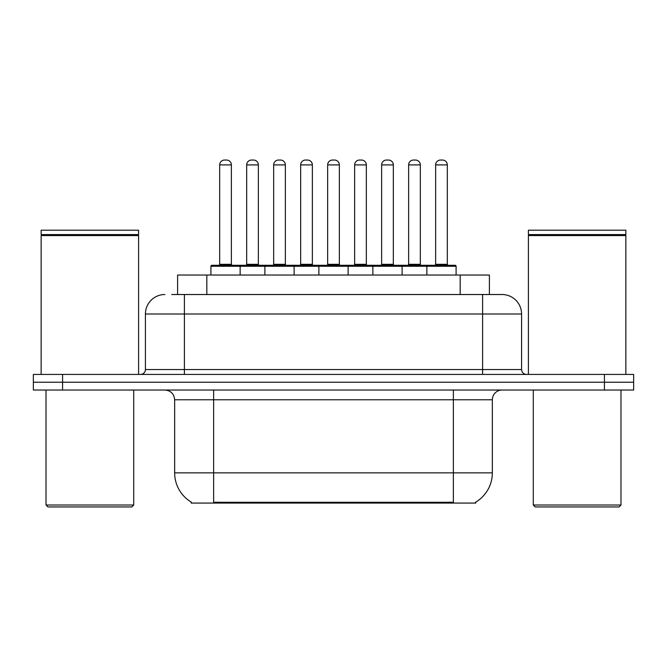 <?xml version="1.0" encoding="UTF-8"?>
<svg xmlns="http://www.w3.org/2000/svg" width="667" height="667" viewBox="0 0 667 667"><rect width="100%" height="100%" fill="white"/><g stroke="black" fill="none" stroke-linecap="round" stroke-linejoin="round"><path stroke-width="1" d="M177.597 294.522L177.597 275.029L489.403 275.029L489.403 294.522M475.779 502.109L475.779 503.068L191.221 503.068L191.221 502.109M191.512 502.276A34.109 34.109 0 0 1 174.654 472.853L213.632 472.853L213.632 502.276L453.368 502.276L453.368 472.853L492.346 472.853L492.346 399.766A9.747 9.747 0 0 1 502.093 390.02M174.654 472.853L174.654 399.766C174.079 393.847 170.827 390.604 164.907 390.02M475.488 502.276A34.109 34.109 0 0 0 492.346 472.853M62.581 374.429L633.65 374.429L633.65 382.224L33.35 382.224L33.35 390.02L62.581 390.02L62.581 382.224L33.35 382.224L33.35 374.429L62.581 374.429L62.581 382.224L633.65 382.224L633.65 390.02L62.581 390.02M172.178 294.522L501.792 294.522M171.736 294.522L184.4 294.522L184.4 314.007L145.423 314.007L145.423 369.56A4.869 4.869 0 0 1 140.545 374.429M164.907 294.522A19.493 19.493 0 0 0 145.423 314.007M502.093 294.522A19.493 19.493 0 0 1 521.577 314.007L521.577 369.56C521.869 372.519 523.495 374.137 526.455 374.429M426.855 275.029L426.855 266.258A0.975 0.975 0 0 1 427.83 265.283L455.119 265.283A0.975 0.975 0 0 1 456.095 266.258L210.905 266.258A0.975 0.975 0 0 1 211.881 265.283L239.17 265.283A0.975 0.975 0 0 1 240.145 266.258L240.145 275.029M231.374 164.907L219.676 164.907A4.869 4.869 0 0 1 224.546 160.038L226.497 160.038A4.869 4.869 0 0 1 231.374 164.907L231.374 264.307A0.975 0.975 0 0 0 232.349 265.283M219.676 164.907L219.676 264.307A0.975 0.975 0 0 1 218.701 265.283M210.905 266.258L210.905 275.029M267.133 266.258A0.975 0.975 0 0 0 266.158 265.283L238.878 265.283M246.673 164.907A4.869 4.869 0 0 1 251.542 160.038L253.493 160.038A4.869 4.869 0 0 1 258.362 164.907L246.673 164.907L246.673 264.307A0.975 0.975 0 0 1 245.698 265.283M258.362 164.907L258.362 264.307A0.975 0.975 0 0 0 259.338 265.283M264.891 275.029L264.891 266.258A0.975 0.975 0 0 1 265.866 265.283L293.155 265.283A0.975 0.975 0 0 1 294.13 266.258L294.13 275.029M285.359 164.907L273.662 164.907A4.869 4.869 0 0 1 278.539 160.038L280.49 160.038A4.869 4.869 0 0 1 285.359 164.907L285.359 264.307A0.975 0.975 0 0 0 286.335 265.283M273.662 164.907L273.662 264.307A0.975 0.975 0 0 1 272.686 265.283M318.884 275.029L318.884 266.258A0.975 0.975 0 0 1 319.86 265.283L347.14 265.283A0.975 0.975 0 0 1 348.116 266.258L348.116 275.029M339.345 164.907L327.655 164.907A4.869 4.869 0 0 1 332.525 160.038L334.475 160.038A4.869 4.869 0 0 1 339.345 164.907L339.345 264.307A0.975 0.975 0 0 0 340.32 265.283M327.655 164.907L327.655 264.307A0.975 0.975 0 0 1 326.68 265.283M372.87 275.029L372.87 266.258A0.975 0.975 0 0 1 373.845 265.283L401.134 265.283A0.975 0.975 0 0 1 402.109 266.258L402.109 275.029M393.338 164.907L381.641 164.907A4.869 4.869 0 0 1 386.51 160.038L388.461 160.038A4.869 4.869 0 0 1 393.338 164.907L393.338 264.307A0.975 0.975 0 0 0 394.314 265.283M381.641 164.907L381.641 264.307A0.975 0.975 0 0 1 380.665 265.283M447.324 164.907L435.626 164.907A4.869 4.869 0 0 1 440.503 160.038L442.454 160.038A4.869 4.869 0 0 1 447.324 164.907L447.324 264.307A0.975 0.975 0 0 0 448.299 265.283M435.626 164.907L435.626 264.307A0.975 0.975 0 0 1 434.651 265.283M456.095 266.258L456.095 275.029M321.127 266.258A0.975 0.975 0 0 0 320.152 265.283L292.863 265.283M300.659 164.907A4.869 4.869 0 0 1 305.528 160.038L307.479 160.038A4.869 4.869 0 0 1 312.356 164.907L300.659 164.907L300.659 264.307A0.975 0.975 0 0 1 299.683 265.283M312.356 164.907L312.356 264.307A0.975 0.975 0 0 0 313.332 265.283M375.112 266.258A0.975 0.975 0 0 0 374.137 265.283M346.848 265.283L373.845 265.283M354.644 164.907A4.869 4.869 0 0 1 359.521 160.038L361.472 160.038A4.869 4.869 0 0 1 366.341 164.907L354.644 164.907L354.644 264.307A0.975 0.975 0 0 1 353.668 265.283M366.341 164.907L366.341 264.307A0.975 0.975 0 0 0 367.317 265.283M429.098 266.258A0.975 0.975 0 0 0 428.122 265.283L400.842 265.283M408.638 164.907A4.869 4.869 0 0 1 413.507 160.038L415.458 160.038A4.869 4.869 0 0 1 420.327 164.907L408.638 164.907L408.638 264.307A0.975 0.975 0 0 1 407.662 265.283M420.327 164.907L420.327 264.307A0.975 0.975 0 0 0 421.302 265.283M131.774 506.962L47.966 506.962L46.015 505.011L133.725 505.011L131.774 506.962M46.015 390.02L46.015 505.011M133.725 390.02L133.725 505.011M41.146 235.559L41.637 235.076L138.111 235.076L138.594 235.559L41.146 235.559L41.146 374.429M138.594 235.559L138.594 374.429M138.111 235.076L138.594 234.584L41.146 234.584L41.637 235.076M138.594 234.584L138.594 230.198L41.146 230.198L41.146 234.584M619.034 506.962L535.226 506.962L533.275 505.011L620.985 505.011L619.034 506.962M533.275 390.02L533.275 505.011M620.985 390.02L620.985 505.011M528.406 235.559L528.889 235.076L625.363 235.076L625.854 235.559L528.406 235.559L528.406 374.429M625.854 235.559L625.854 374.429M625.363 235.076L625.854 234.584L528.406 234.584L528.889 235.076M625.854 234.584L625.854 230.198L528.406 230.198L528.406 234.584M449.466 503.068L449.466 502.109M217.534 503.068L217.534 502.109M206.828 294.522L206.828 275.029M460.172 294.522L460.172 275.029M453.368 390.02L453.368 399.766L174.654 399.766M492.346 399.766L453.368 399.766L453.368 472.853L213.632 472.853L213.632 390.02M604.419 390.02L604.419 374.429M184.4 374.429L184.4 369.56L521.577 369.56M145.423 369.56L184.4 369.56L184.4 314.007L482.6 314.007L482.6 374.429M521.577 314.007L482.6 314.007L482.6 294.522M219.676 264.307L231.374 264.307M246.673 264.307L258.362 264.307M273.662 264.307L285.359 264.307M327.655 264.307L339.345 264.307M381.641 264.307L393.338 264.307M435.626 264.307L447.324 264.307M300.659 264.307L312.356 264.307M354.644 264.307L366.341 264.307M408.638 264.307L420.327 264.307"/></g></svg>
